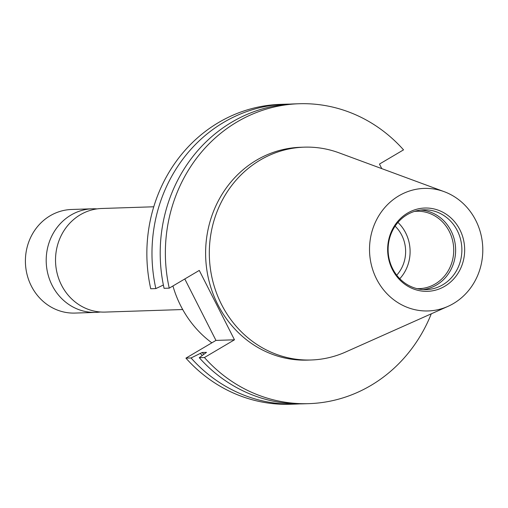 <?xml version="1.0" encoding="UTF-8"?>
<svg xmlns="http://www.w3.org/2000/svg" width="508" height="508" viewBox="0 0 508 508"><rect width="100%" height="100%" fill="white"/><g stroke="black" fill="none" stroke-linecap="round" stroke-linejoin="round"><path stroke-width="0.76" d="M153.772 206.781L101.708 208.49A51.829 47.879 88.1 0 0 61.462 285.045A51.829 47.879 88.1 0 0 105.112 312.083L182.702 309.537M97.047 208.89A51.829 47.879 88.1 0 0 92.38 208.794L71.584 209.48A51.829 47.879 88.1 0 0 31.337 286.036A51.829 47.879 88.1 0 0 74.987 313.074L95.783 312.395A51.829 47.879 88.1 0 0 100.438 311.995M92.38 208.794A51.829 47.879 88.1 0 0 52.133 285.35A51.829 47.879 88.1 0 0 95.783 312.395M211.842 342.843A106.47 98.368 -91.9 0 1 180.708 305.778A106.47 98.368 -91.9 0 1 172.936 285.972M395.103 226.162A33.877 31.299 -91.9 0 1 401.752 235.198A33.877 31.299 -91.9 0 1 396.716 275.184M397.942 222.434A38.716 35.77 -91.9 0 1 405.663 232.886A38.716 35.77 -91.9 0 1 399.79 278.721M414.49 211.398A38.716 35.77 -91.9 0 1 416.687 211.252A38.716 35.77 -91.9 0 1 449.294 231.458A38.716 35.77 -91.9 0 1 419.233 288.646A38.716 35.77 -91.9 0 1 417.024 288.646M420.567 210.071A39.916 36.881 -91.9 0 1 451.06 230.854A39.916 36.881 -91.9 0 1 423.177 289.573M457.302 230.651A39.916 36.881 -91.9 0 1 426.301 289.617A39.916 36.881 -91.9 0 1 392.684 268.789A39.916 36.881 -91.9 0 1 423.678 209.823A39.916 36.881 -91.9 0 1 457.302 230.651M459.892 229.768A41.675 38.506 -91.9 0 1 444.729 286.29A41.675 38.506 -91.9 0 1 392.424 269.589A41.675 38.506 -91.9 0 1 407.587 213.074A41.675 38.506 -91.9 0 1 459.892 229.768M376.542 278.968A61.303 56.636 -91.9 0 1 382.689 210.141A61.303 56.636 -91.9 0 1 444.202 191.681A61.303 56.636 -91.9 0 1 475.774 220.396A61.303 56.636 -91.9 0 1 447.973 306.368A61.303 56.636 -91.9 0 1 376.542 278.968M447.973 306.368L345.58 352.038A106.47 98.368 -91.9 0 1 311.188 359.988A106.47 98.368 -91.9 0 1 221.513 304.438A106.47 98.368 -91.9 0 1 304.197 147.161A106.47 98.368 -91.9 0 1 339.033 152.838L444.202 191.681M311.188 359.988L307.486 360.108A106.47 98.368 -91.9 0 1 217.811 304.559A106.47 98.368 -91.9 0 1 300.495 147.282L304.197 147.161M299.637 403.879A150.025 138.608 -91.9 0 1 295.529 404.082L290.405 404.254A150.025 138.608 -91.9 0 1 185.928 358.14L191.052 357.969L202.152 352.501L206.483 352.361L199.276 357.702L204.438 357.53L234.474 339.801L199.276 270.421L169.24 288.15L164.078 288.322A150.025 138.608 -91.9 0 1 293.897 103.918L299.06 103.746A150.025 138.608 -91.9 0 1 403.536 149.86L379.463 164.071L381.768 168.618M184.791 278.975L215.964 340.411L185.928 358.14M163.379 285.02L155.854 288.588L150.73 288.76A150.025 138.608 -91.9 0 1 280.549 104.356L285.674 104.191A150.025 138.608 -91.9 0 1 289.789 104.121M295.529 404.082A150.025 138.608 -91.9 0 1 191.052 357.969M155.854 288.588A150.025 138.608 -91.9 0 1 285.674 104.191M202.178 355.41A141.218 130.467 -91.9 0 1 200.406 353.53M203.74 354.178A139.148 128.556 -91.9 0 1 202.152 352.501M431.279 313.817A150.025 138.608 -91.9 0 1 308.915 403.644L303.752 403.809A150.025 138.608 -91.9 0 1 199.276 357.702M308.915 403.644A150.025 138.608 -91.9 0 1 204.438 357.53M169.24 288.15A150.025 138.608 -91.9 0 1 299.06 103.746M215.964 340.411L234.474 339.801"/></g></svg>
